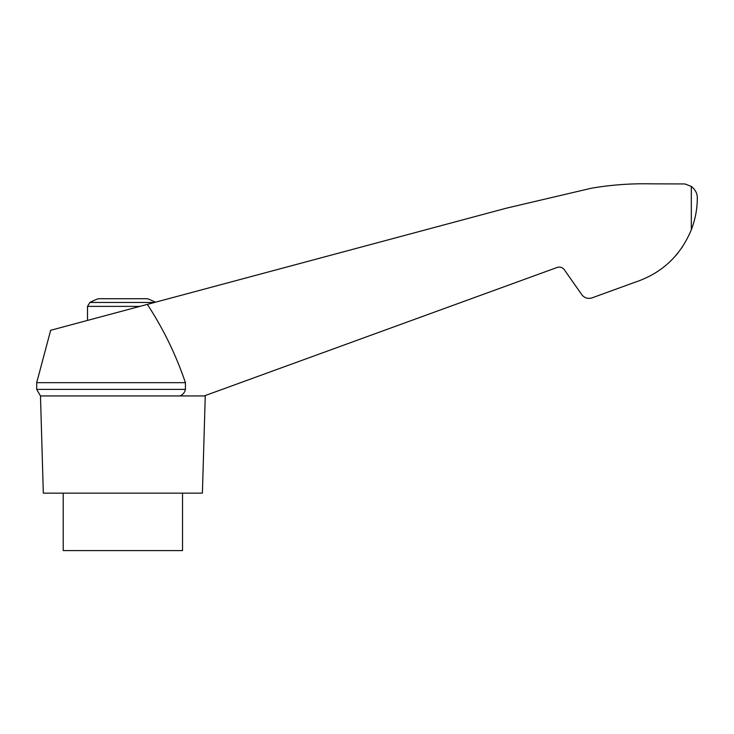 <?xml version="1.0" encoding="UTF-8"?>
<svg xmlns="http://www.w3.org/2000/svg" width="734" height="734" viewBox="0 0 734 734"><rect width="100%" height="100%" fill="white"/><g stroke="black" fill="none" stroke-linecap="round" stroke-linejoin="round"><path stroke-width="1.1" d="M155.388 302.224A70.703 70.703 0 0 0 147.47 298.72L98.264 298.72A70.703 70.703 0 0 0 89.869 302.472L87.511 306.381L139.882 306.381M185.427 382.68L36.7 382.68L50.664 330.291L506.414 208.172L591.246 188.253C610.844 184.895 630.579 183.417 650.462 183.839L684.932 183.95L691.318 186.427C695.41 189.73 697.401 193.574 697.3 197.978C697.3 208.74 695.309 219.338 691.318 229.77C680.436 255.982 661.508 273.525 634.552 282.397L592.026 297.876C587.879 299.096 584.466 298.022 581.768 294.646L564.318 269.727C562.437 267.359 560.042 266.607 557.143 267.46L204.171 395.938L179.922 395.938C182.913 394.672 184.748 392.497 185.427 389.396L185.427 382.68C176.004 354.898 163.315 328.795 147.35 304.381M204.171 395.938L206.171 395.204M675.665 255.753L677.886 253.092M681.629 248.064L682.216 247.202L681.629 248.064M63.216 493.147L63.216 550.592L182.518 550.592L182.518 493.147M634.552 282.397L607.66 292.187M36.7 382.68L36.7 389.396L185.427 389.396M36.7 389.396L40.48 395.938L179.922 395.938M40.48 395.938L43.324 493.147L202.4 493.147L205.254 395.938M691.318 186.427L691.318 229.77M154.47 302.472L89.869 302.472M87.511 320.419L87.511 306.381"/></g></svg>
